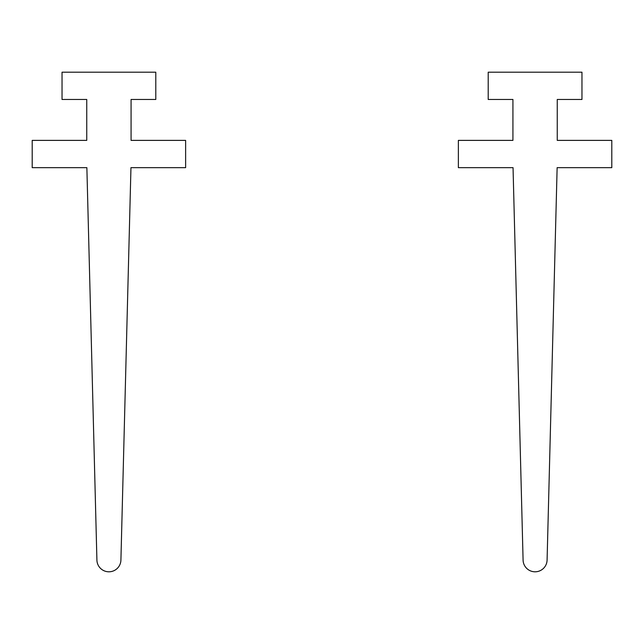<?xml version="1.0" encoding="UTF-8"?>
<svg xmlns="http://www.w3.org/2000/svg" width="644" height="644" viewBox="0 0 644 644"><rect width="100%" height="100%" fill="white"/><g stroke="black" fill="none" stroke-linecap="round" stroke-linejoin="round"><path stroke-width="0.48" stroke-dasharray="3.22 2.42" d="M185.625 167.657L130.957 167.657L120.911 560.111A12.003 12.003 0 0 1 108.908 571.8A12.003 12.003 0 0 1 96.914 560.111L86.868 167.657L32.2 167.657L32.2 140.384L86.747 140.384L86.747 99.474L62.033 99.474L62.033 72.2L155.792 72.2L155.792 99.474L131.07 99.474L131.07 140.384L185.625 140.384L185.625 167.657M611.8 167.657L557.132 167.657L547.086 560.111A12.003 12.003 0 0 1 535.092 571.8A12.003 12.003 0 0 1 523.089 560.111L513.043 167.657L458.375 167.657L458.375 140.384L512.93 140.384L512.93 99.474L488.208 99.474L488.208 72.2L581.967 72.2L581.967 99.474L557.253 99.474L557.253 140.384L611.8 140.384L611.8 167.657"/><path stroke-width="0.97" d="M185.625 167.657L130.957 167.657L120.911 560.111A12.003 12.003 0 0 1 108.908 571.8A12.003 12.003 0 0 1 96.914 560.111L86.868 167.657L32.2 167.657L32.2 140.384L86.747 140.384L86.747 99.474L62.033 99.474L62.033 72.2L155.792 72.2L155.792 99.474L131.07 99.474L131.07 140.384L185.625 140.384L185.625 167.657M611.8 167.657L557.132 167.657L547.086 560.111A12.003 12.003 0 0 1 535.092 571.8A12.003 12.003 0 0 1 523.089 560.111L513.043 167.657L458.375 167.657L458.375 140.384L512.93 140.384L512.93 99.474L488.208 99.474L488.208 72.2L581.967 72.2L581.967 99.474L557.253 99.474L557.253 140.384L611.8 140.384L611.8 167.657"/></g></svg>
